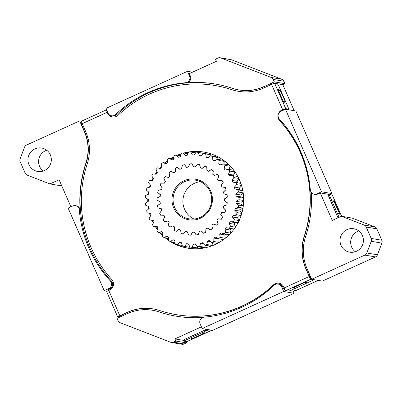 <?xml version="1.0" encoding="UTF-8"?>
<svg xmlns="http://www.w3.org/2000/svg" width="402" height="402" viewBox="0 0 402 402"><rect width="100%" height="100%" fill="white"/><g stroke="black" fill="none" stroke-linecap="round" stroke-linejoin="round"><path stroke-width="0.6" d="M178.815 155.484A48.717 47.933 99.7 0 1 180.739 154.705M185.282 153.252A48.717 47.933 99.7 0 1 188.377 152.539M191.131 152.082A48.717 47.933 99.7 0 1 204.663 152.207M204.03 152.092A48.717 47.933 -80.3 0 0 184.005 153.031A48.717 47.933 -80.3 0 1 204.03 152.092M180.96 153.956A48.717 47.933 -80.3 0 0 177.533 155.262A48.717 47.933 -80.3 0 1 180.96 153.956M188.262 248.24A48.717 47.933 99.7 0 1 176.086 244.185M175.166 243.723A48.717 47.933 99.7 0 1 171.971 241.898M168.408 239.451A48.717 47.933 99.7 0 1 166.579 237.989M162.589 234.24A48.717 47.933 99.7 0 1 161.473 233.024M157.79 228.306A48.717 47.933 99.7 0 1 157.031 227.165M154.051 221.829A48.717 47.933 99.7 0 1 153.619 220.894M166.443 163.167A48.717 47.933 99.7 0 1 167.473 162.307M172.413 158.805A48.717 47.933 99.7 0 1 173.729 158.021M173.82 157.041A48.717 47.933 -80.3 0 0 171.136 158.584A48.717 47.933 -80.3 0 1 173.82 157.041M167.368 161.177A48.717 47.933 -80.3 0 0 165.162 162.946A48.717 47.933 -80.3 0 1 167.368 161.177M161.72 166.197A48.717 47.933 -80.3 0 0 159.85 168.252A48.717 47.933 -80.3 0 1 161.72 166.197M156.971 171.95A48.717 47.933 -80.3 0 0 155.544 174.096A48.717 47.933 -80.3 0 1 156.971 171.95M153.192 178.282A48.717 47.933 -80.3 0 0 152.187 180.413A48.717 47.933 -80.3 0 1 153.192 178.282M150.418 185.041A48.717 47.933 -80.3 0 0 149.775 187.171A48.717 47.933 -80.3 0 1 150.418 185.041M148.68 192.076A48.717 47.933 -80.3 0 0 148.358 194.241A48.717 47.933 -80.3 0 1 148.68 192.076M147.986 199.246A48.717 47.933 -80.3 0 0 147.986 201.497A48.717 47.933 -80.3 0 1 147.986 199.246M148.338 206.402A48.717 47.933 -80.3 0 0 148.69 208.789A48.717 47.933 -80.3 0 1 148.338 206.402M149.72 213.412A48.717 47.933 -80.3 0 0 150.494 215.969A48.717 47.933 -80.3 0 1 149.72 213.412M152.202 220.366A48.717 47.933 -80.3 0 0 153.398 222.869A48.717 47.933 -80.3 0 1 152.202 220.366M155.755 226.944A48.717 47.933 -80.3 0 0 157.388 229.321A48.717 47.933 -80.3 0 1 155.755 226.944M160.197 232.803A48.717 47.933 -80.3 0 0 162.418 235.15A48.717 47.933 -80.3 0 1 160.197 232.803M165.302 237.773A48.717 47.933 -80.3 0 0 168.413 240.165A48.717 47.933 -80.3 0 1 165.302 237.773M170.689 241.677A48.717 47.933 -80.3 0 0 187.618 248.14A48.717 47.933 -80.3 0 1 170.689 241.677M186.835 341.615A2.854 0.422 -114.5 0 1 186.799 341.645A2.854 0.422 -114.5 0 1 186.754 341.65L184.066 341.192A3.02 0.301 156.4 0 1 184.021 341.162L183.543 340.082A3.02 0.301 -23.6 0 1 185.779 338.78L186.252 339.866A3.02 0.301 156.4 0 0 184.021 341.162M209.025 329.735L211.748 330.283A2.854 0.422 65.5 0 0 211.794 330.278A2.854 0.422 65.5 0 0 211.839 330.218M203.126 333.72L204.804 332.841L203.935 332.685L202.633 333.142M191.769 338.087L190.875 338.605L192.035 338.705M209.06 329.821A3.02 0.301 156.4 0 0 205.814 330.967L186.252 339.866M205.814 330.967L205.337 329.881L185.779 338.78M205.337 329.881A3.02 0.301 -23.6 0 1 206.638 329.328M338.007 217.824A3.02 0.447 -114.5 0 1 337.891 217.562L338.956 217.075L330.303 197.261A3.02 0.447 65.5 0 1 329.585 194.603A3.02 0.447 65.5 0 1 329.63 194.598L332.323 195.055A2.854 0.281 -23.6 0 1 332.369 195.086L341.635 216.296M338.203 212.869L338.896 214.01L339.77 214.15L339.484 213.09L334.675 202.08L333.977 200.945L333.107 200.799L333.394 201.859M338.956 217.075A3.02 0.447 65.5 0 0 339.077 217.336M330.303 197.261L329.233 197.744L337.891 217.562M329.233 197.744A3.02 0.447 -114.5 0 1 328.514 195.091A3.02 0.447 -114.5 0 1 328.56 195.086M279.646 120.726A6.638 6.532 99.7 0 1 281.797 110.138L282.661 109.741L271.601 84.425L263.873 87.937A45.275 44.542 99.7 0 1 238.215 91.284A45.275 44.542 99.7 0 1 231.783 89.681A116.198 114.324 -80.3 0 0 215.286 85.556A116.198 114.324 -80.3 0 0 118.007 115.299A6.638 6.532 99.7 0 1 107.59 113.173L107.208 112.299L82.214 123.665L85.636 131.499A45.275 44.542 99.7 0 1 87.174 164.071A116.198 114.324 -80.3 0 0 91.123 247.677A116.198 114.324 -80.3 0 0 111.791 279.47A6.638 6.532 99.7 0 1 109.64 290.058L108.776 290.455L119.836 315.771L127.57 312.259A45.275 44.542 99.7 0 1 153.227 308.912A45.275 44.542 99.7 0 1 159.654 310.515A116.198 114.324 -80.3 0 0 176.151 314.64A116.198 114.324 -80.3 0 0 273.43 284.897A6.638 6.532 99.7 0 1 283.847 287.023L284.229 287.897L309.223 276.531L305.801 268.697A45.275 44.542 99.7 0 1 304.264 236.125A116.198 114.324 -80.3 0 0 279.646 120.726L279.857 120.761A6.638 6.532 -80.3 0 1 278.114 116.329M170.483 241.642A48.717 47.933 -80.3 0 0 187.518 248.119A48.717 47.933 -80.3 0 0 233.517 229.864A48.717 47.933 -80.3 0 0 239.572 180.151A48.717 47.933 -80.3 0 0 203.925 152.077A48.717 47.933 -80.3 0 0 183.794 152.996M180.995 153.835A48.717 47.933 -80.3 0 0 177.327 155.227M173.84 156.886A48.717 47.933 -80.3 0 0 170.925 158.549M167.353 160.991A48.717 47.933 -80.3 0 0 164.956 162.91M161.669 165.996A48.717 47.933 -80.3 0 0 159.644 168.212M156.88 171.744A48.717 47.933 -80.3 0 0 155.328 174.071M153.061 178.086A48.717 47.933 -80.3 0 0 151.961 180.418M150.253 184.865A48.717 47.933 -80.3 0 0 149.544 187.216M148.489 191.935A48.717 47.933 -80.3 0 0 148.132 194.327M147.78 199.136A48.717 47.933 -80.3 0 0 147.78 201.618M148.127 206.332A48.717 47.933 -80.3 0 0 148.514 208.939M149.509 213.377A48.717 47.933 -80.3 0 0 150.353 216.135M281.797 110.138L284.661 109.148L285.375 109.269M282.008 110.173A6.638 6.532 -80.3 0 0 279.154 112.666M304.264 236.125L304.475 236.16A116.198 114.324 -80.3 0 0 279.857 120.761M304.475 236.16A45.275 44.542 -80.3 0 0 306.012 268.737L305.801 268.697M311.254 278.279L310.389 278.134L309.434 276.566L306.012 268.737M279.094 283.214A6.638 6.532 -80.3 0 0 273.641 284.933L273.43 284.897M176.151 314.64L176.362 314.676A116.198 114.324 -80.3 0 0 273.641 284.933M153.333 308.927A45.275 44.542 -80.3 0 0 127.776 312.294L127.57 312.259M119.525 316.655L118.816 316.525L120.047 315.806L127.776 312.294M107.59 113.173L107.002 110.887M107.801 113.208A6.638 6.532 -80.3 0 0 112.555 117.017M231.783 89.681L231.994 89.716A116.198 114.324 -80.3 0 0 215.497 85.591L215.286 85.556M231.994 89.716A45.275 44.542 -80.3 0 0 238.316 91.304M151.991 220.331A48.717 47.933 -80.3 0 0 153.298 223.045M155.544 226.909A48.717 47.933 -80.3 0 0 157.328 229.492M159.986 232.768A48.717 47.933 -80.3 0 0 162.393 235.296M165.091 237.738A48.717 47.933 -80.3 0 0 168.413 240.28M309.223 276.531A2.854 0.422 65.5 0 0 310.862 279.214L313.515 279.591M295.194 288.36L291.807 289.902A3.02 0.301 156.4 0 1 288.561 291.043L285.872 290.586A2.854 0.422 -114.5 0 1 284.229 287.897M305.585 282.164L305.852 282.782L306.726 282.249L305.877 282.103L304.575 282.561L293.706 287.505L292.832 288.033L294.686 287.857M306.118 283.39L311.369 281.003A3.02 0.301 156.4 0 0 313.6 279.702A3.02 0.301 156.4 0 0 313.555 279.676M119.836 315.771A2.854 0.281 156.4 0 0 117.726 317.002A2.854 0.281 156.4 0 0 117.771 317.027L119.339 317.294M106.711 291.706A2.854 0.281 -23.6 0 1 106.666 291.681A2.854 0.281 -23.6 0 1 108.776 290.455M82.214 123.665A2.854 0.422 -114.5 0 1 81.536 121.158A2.854 0.422 -114.5 0 1 81.581 121.153M106.585 109.786L106.575 109.781A2.854 0.422 65.5 0 0 106.53 109.786A2.854 0.422 65.5 0 0 107.208 112.299M271.601 84.425A2.854 0.281 -23.6 0 1 274.672 83.34L277.36 83.802A3.02 0.447 65.5 0 1 279.094 86.646L287.752 106.46A3.02 0.447 65.5 0 1 288.47 109.118L287.465 109.575M287.435 109.57L288.425 109.118L285.732 108.661A2.854 0.281 156.4 0 0 282.661 109.741M279.767 90.661L279.154 89.711L278.305 89.566L278.571 90.631L283.38 101.636L284.073 102.776L284.948 102.917L284.661 101.857L285.304 101.565L280.49 90.556L278.712 90.952M205.955 228.944A32.678 32.15 -80.3 0 0 207.613 228.08L210.477 229.813A35.647 35.074 -80.3 0 0 212.316 228.582L211.884 225.22A32.678 32.15 -80.3 0 0 213.321 224.014L216.487 225.08A35.647 35.074 -80.3 0 0 218.025 223.477L216.894 220.291A32.678 32.15 -80.3 0 0 218.045 218.804L221.366 219.15A35.647 35.074 -80.3 0 0 222.527 217.251L220.748 214.392A32.678 32.15 -80.3 0 0 221.557 212.688L224.879 212.301A35.647 35.074 -80.3 0 0 225.612 210.196L223.266 207.794A32.678 32.15 -80.3 0 0 223.698 205.955L226.864 204.854A35.647 35.074 -80.3 0 0 227.135 202.638L224.331 200.809A32.678 32.15 -80.3 0 0 224.361 198.92L227.225 197.156A35.647 35.074 -80.3 0 0 227.024 194.935L223.894 193.759A32.678 32.15 -80.3 0 0 223.527 191.915L225.949 189.568A35.647 35.074 -80.3 0 0 225.286 187.443L221.979 186.985A32.678 32.15 -80.3 0 0 221.226 185.262L223.1 182.443A35.647 35.074 -80.3 0 0 221.999 180.518L218.668 180.789A32.678 32.15 -80.3 0 0 217.567 179.277L218.804 176.116A35.647 35.074 -80.3 0 0 217.316 174.478L214.12 175.473A32.678 32.15 -80.3 0 0 212.723 174.232L213.261 170.88A35.647 35.074 -80.3 0 0 211.462 169.609L208.543 171.277A32.678 32.15 -80.3 0 0 206.919 170.373L206.734 166.986A35.647 35.074 -80.3 0 0 204.708 166.137L202.206 168.403A32.678 32.15 -80.3 0 0 200.427 167.875L199.533 164.614A35.647 35.074 -80.3 0 0 198.201 164.358A35.647 35.074 -80.3 0 0 197.367 164.227L195.402 166.981A32.678 32.15 -80.3 0 0 193.548 166.855L191.98 163.865A35.647 35.074 -80.3 0 0 189.789 163.961L188.448 167.076A32.678 32.15 -80.3 0 0 186.608 167.363L184.443 164.79A35.647 35.074 -80.3 0 0 182.317 165.363L181.669 168.694A32.678 32.15 -80.3 0 0 179.93 169.373L177.267 167.332A35.647 35.074 -80.3 0 0 175.312 168.358L175.383 171.749A32.678 32.15 -80.3 0 0 173.825 172.79L170.79 171.383A35.647 35.074 -80.3 0 0 169.096 172.81L169.88 176.101A32.678 32.15 -80.3 0 0 168.579 177.458L165.317 176.744A35.647 35.074 -80.3 0 0 163.956 178.508L165.423 181.548A32.678 32.15 -80.3 0 0 164.438 183.151L161.096 183.171A35.647 35.074 -80.3 0 0 160.142 185.186L162.217 187.834A32.678 32.15 -80.3 0 0 161.594 189.613L158.333 190.362A35.647 35.074 -80.3 0 0 157.825 192.538L160.413 194.663A32.678 32.15 -80.3 0 0 160.182 196.538L157.152 197.98A35.647 35.074 -80.3 0 0 157.117 200.211L160.096 201.724A32.678 32.15 -80.3 0 0 160.267 203.598L157.609 205.668A35.647 35.074 -80.3 0 0 158.046 207.854L161.282 208.673A32.678 32.15 -80.3 0 0 161.845 210.472L159.684 213.07A35.647 35.074 -80.3 0 0 160.574 215.105L163.91 215.201A32.678 32.15 -80.3 0 0 164.845 216.829L163.277 219.834A35.647 35.074 -80.3 0 0 164.579 221.623L167.865 220.989A32.678 32.15 -80.3 0 0 169.121 222.371L168.227 225.648A35.647 35.074 -80.3 0 0 169.88 227.11L172.955 225.773A32.678 32.15 -80.3 0 0 174.478 226.849L174.297 230.24A35.647 35.074 -80.3 0 0 176.222 231.306L178.945 229.331A32.678 32.15 -80.3 0 0 180.659 230.05L181.201 233.391A35.647 35.074 -80.3 0 0 183.307 234.014L185.558 231.492A32.678 32.15 -80.3 0 0 186.699 231.708A32.678 32.15 -80.3 0 0 187.387 231.818L188.623 234.964A35.647 35.074 -80.3 0 0 190.814 235.11L192.478 232.155A32.678 32.15 -80.3 0 0 194.332 232.075L196.211 234.874A35.647 35.074 -80.3 0 0 198.382 234.537L199.387 231.296A32.678 32.15 -80.3 0 0 201.186 230.808L203.608 233.13A35.647 35.074 -80.3 0 0 205.663 232.326L205.955 228.944M160.855 208.608L161.282 208.673M235.18 182.387L240.843 183.367L232.673 182.106A44.562 43.843 -80.3 0 0 231.929 180.403L233.833 177.594A47.531 46.763 99.7 0 0 232.788 175.639L229.436 175.754A44.562 43.843 -80.3 0 0 228.431 174.197L229.869 171.116A47.531 46.763 99.7 0 0 228.527 169.358L225.236 170.016A44.562 43.843 -80.3 0 0 223.999 168.644L224.929 165.373A47.531 46.763 99.7 0 0 223.326 163.86L220.18 165.041A44.562 43.843 -80.3 0 0 218.738 163.89L219.145 160.509A47.531 46.763 99.7 0 0 217.321 159.282L214.397 160.961A44.562 43.843 -80.3 0 0 212.794 160.061L212.658 156.659A47.531 46.763 99.7 0 0 210.663 155.745L208.04 157.875A44.562 43.843 -80.3 0 0 206.316 157.247L205.643 153.921A47.531 46.763 99.7 0 0 203.528 153.338L201.276 155.87A44.562 43.843 -80.3 0 0 199.704 155.574A44.562 43.843 -80.3 0 0 199.472 155.534L198.281 152.358A47.531 46.763 99.7 0 0 196.101 152.132L194.277 154.996A44.562 43.843 -80.3 0 0 192.437 154.956L190.764 152.016A47.531 46.763 99.7 0 0 188.573 152.152L187.221 155.272A44.562 43.843 -80.3 0 0 185.397 155.534L183.282 152.911A47.531 46.763 99.7 0 0 181.136 153.398L180.292 156.695A44.562 43.843 -80.3 0 0 178.538 157.247L176.031 155.006A47.531 46.763 99.7 0 0 173.986 155.835L173.674 159.227A44.562 43.843 -80.3 0 0 172.026 160.056L169.197 158.252A47.531 46.763 99.7 0 0 167.312 159.403L167.539 162.8A44.562 43.843 -80.3 0 0 166.041 163.89L162.961 162.574A47.531 46.763 99.7 0 0 161.277 164.016L162.041 167.322A44.562 43.843 -80.3 0 0 160.735 168.644L157.478 167.845L160.931 168.433M235.994 182.538A47.531 46.763 99.7 0 1 236.718 184.639L234.396 187.106A44.562 43.843 -80.3 0 1 234.858 188.91L238.069 189.88A47.531 46.763 99.7 0 1 238.451 192.071L235.768 194.131A44.562 43.843 -80.3 0 1 235.944 195.985L238.954 197.467A47.531 46.763 99.7 0 1 238.984 199.693L236.014 201.291A44.562 43.843 -80.3 0 1 235.894 203.156L238.627 205.105A47.531 46.763 99.7 0 1 238.306 207.311L235.125 208.407A44.562 43.843 -80.3 0 1 234.713 210.226L237.1 212.603A47.531 46.763 99.7 0 1 236.436 214.728L233.125 215.291A44.562 43.843 -80.3 0 1 232.431 217.025L234.411 219.758A47.531 46.763 99.7 0 1 233.416 221.748L230.065 221.768A44.562 43.843 -80.3 0 1 229.105 223.361L230.627 226.386A47.531 46.763 99.7 0 1 229.331 228.195L226.024 227.668A44.562 43.843 -80.3 0 1 224.824 229.085L225.849 232.321A47.531 46.763 99.7 0 1 224.286 233.899L221.105 232.838A44.562 43.843 -80.3 0 1 219.698 234.044L220.195 237.406A47.531 46.763 99.7 0 1 218.407 238.708L215.442 237.14A44.562 43.843 -80.3 0 1 213.864 238.105L213.819 241.512A47.531 46.763 99.7 0 1 211.854 242.501L209.171 240.471A44.562 43.843 -80.3 0 1 207.462 241.17L206.884 244.522A47.531 46.763 99.7 0 1 204.789 245.185L202.467 242.743A44.562 43.843 -80.3 0 1 200.668 243.15L199.568 246.371A47.531 46.763 99.7 0 1 197.397 246.682L195.493 243.893A44.562 43.843 -80.3 0 1 193.658 244.004L192.061 247.004A47.531 46.763 99.7 0 1 189.87 246.959L188.432 243.893A44.562 43.843 -80.3 0 1 186.608 243.702L184.558 246.411A47.531 46.763 99.7 0 1 184.196 246.351A47.531 46.763 99.7 0 1 182.402 246.004L181.473 242.743A44.562 43.843 -80.3 0 1 179.699 242.255L177.257 244.597A47.531 46.763 99.7 0 1 175.192 243.848L174.79 240.471A44.562 43.843 -80.3 0 1 173.116 239.703L170.337 241.617A47.531 46.763 99.7 0 1 168.423 240.542L168.559 237.14A44.562 43.843 -80.3 0 1 167.031 236.11L163.986 237.547A47.531 46.763 99.7 0 1 162.267 236.17L162.936 232.833A44.562 43.843 -80.3 0 1 161.594 231.567L158.363 232.492A47.531 46.763 99.7 0 1 156.886 230.854L158.076 227.663A44.562 43.843 -80.3 0 1 156.951 226.195L153.619 226.582A47.531 46.763 99.7 0 1 152.418 224.723L154.097 221.763A44.562 43.843 -80.3 0 1 153.217 220.13L149.871 219.969A47.531 46.763 99.7 0 1 148.986 217.939L151.107 215.291A44.562 43.843 -80.3 0 1 150.499 213.532L147.222 212.829A47.531 46.763 99.7 0 1 146.67 210.673L149.177 208.402A44.562 43.843 -80.3 0 1 148.856 206.568L145.74 205.342A47.531 46.763 99.7 0 1 145.534 203.121L148.363 201.286A44.562 43.843 -80.3 0 1 148.338 199.422L145.459 197.699A47.531 46.763 99.7 0 1 145.604 195.478L148.69 194.126A44.562 43.843 -80.3 0 1 148.956 192.282L146.388 190.111A47.531 46.763 99.7 0 1 146.881 187.935L150.137 187.101A44.562 43.843 -80.3 0 1 150.695 185.322L148.504 182.759A47.531 46.763 99.7 0 1 149.333 180.694L152.675 180.403A44.562 43.843 -80.3 0 1 153.509 178.734L151.75 175.845A47.531 46.763 99.7 0 1 152.896 173.94L156.237 174.192A44.562 43.843 -80.3 0 1 157.323 172.679L156.046 169.538A47.531 46.763 99.7 0 1 157.478 167.845M237.718 182.82A44.562 43.843 -80.3 0 0 237.039 181.277L238.944 178.468M234.858 188.91L239.974 189.784A44.562 43.843 -80.3 0 0 239.507 187.98L241.828 185.513M239.974 189.784L243.18 190.754M235.944 195.985L241.054 196.859A44.562 43.843 -80.3 0 0 240.883 195.005L243.562 192.945M241.054 196.859L244.064 198.342M235.894 203.156L241.004 204.025A44.562 43.843 -80.3 0 0 241.13 202.166L243.667 200.834M241.004 204.025L243.331 205.648M234.713 210.226L239.823 211.1A44.562 43.843 -80.3 0 0 240.24 209.281L242.929 208.392M239.823 211.1L241.868 213.085M232.431 217.025L237.542 217.894A44.562 43.843 -80.3 0 0 238.24 216.165L241.059 215.718M237.542 217.894L239.522 220.633M229.105 223.361L234.22 224.236A44.562 43.843 -80.3 0 0 235.18 222.643L238.532 222.623M234.22 224.236L235.738 227.261M227.396 227.949L234.13 229.039M224.824 229.085L229.939 229.959A44.562 43.843 -80.3 0 0 231.105 228.582M229.939 229.959L230.959 233.195M219.698 234.044L224.813 234.919A44.562 43.843 -80.3 0 0 225.728 234.145M224.813 234.919L225.311 238.28M224.678 238.753A47.531 46.763 99.7 0 1 223.522 239.582L218.407 238.708M213.864 238.105L218.974 238.979A44.562 43.843 -80.3 0 0 219.206 238.843M218.974 238.979L218.934 242.381A47.531 46.763 99.7 0 1 216.964 243.376L211.854 242.501M212.517 242.617L212 245.396A47.531 46.763 99.7 0 1 209.899 246.059L204.789 245.185M205.412 245.29L204.683 247.245A47.531 46.763 99.7 0 1 202.507 247.557L197.397 246.682M197.839 246.758L197.176 247.878A47.531 46.763 99.7 0 1 194.98 247.833L189.87 246.959M189.94 246.969L189.674 247.28A47.531 46.763 99.7 0 1 189.312 247.22L184.196 246.351M203.472 153.398L198.281 152.358M203.528 153.338L208.643 154.212A47.531 46.763 99.7 0 1 210.759 154.79L205.643 153.921M211.015 155.805L210.759 154.79M210.663 155.745L215.779 156.619A47.531 46.763 99.7 0 1 217.773 157.534L212.658 156.659M217.909 159.378L217.773 157.534M217.321 159.282L222.432 160.152A47.531 46.763 99.7 0 1 224.256 161.383L219.145 160.509M223.994 163.971L224.256 161.383M223.326 163.86L228.442 164.73A47.531 46.763 99.7 0 1 230.044 166.242L224.929 165.373M229.11 169.518L230.044 166.242M228.527 169.358L233.637 170.232A47.531 46.763 99.7 0 1 234.984 171.986L229.869 171.116M234.064 175.86A44.562 43.843 -80.3 0 0 233.547 175.071L234.984 171.986M231.929 180.403L237.039 181.277M238.783 178.438L233.833 177.594M241.537 185.463L236.718 184.639M234.396 187.106L239.507 187.98M242.823 190.689L238.069 189.88M243.185 192.88L238.451 192.071M235.768 194.131L240.883 195.005M243.652 198.266L238.954 197.467M243.672 200.492L238.984 199.693M236.014 201.291L241.13 202.166M243.3 205.904L238.627 205.105M242.979 208.11L238.306 207.311M235.125 208.407L240.24 209.281M241.778 213.402L237.1 212.603M241.12 215.527L236.436 214.728M233.125 215.291L238.24 216.165M239.125 220.562L234.411 219.758M238.15 222.557L233.416 221.748M230.065 221.768L235.18 222.643M235.411 227.205L230.627 226.386M234.15 229.019L229.331 228.195M230.753 233.16L225.849 232.321M229.235 234.743L224.286 233.899M225.286 238.275L220.195 237.406M218.934 242.381L213.819 241.512M207.462 241.17L210.723 241.723M212 245.396L206.884 244.522M200.668 243.15L203.181 243.582M204.683 247.245L199.568 246.371M193.658 244.004L195.769 244.366M197.176 247.878L192.061 247.004M186.608 243.702L188.483 244.024M189.674 247.28L184.558 246.411M182.207 245.446L177.257 244.597M174.955 242.406L170.337 241.617M168.453 238.311L163.986 237.547M162.82 233.255L158.363 232.492M157.78 227.291L153.619 226.582M153.453 220.582L149.871 219.969M166.91 163.247L162.961 162.574M173.679 159.021L169.197 158.252M180.478 155.765L176.031 155.006M187.84 153.69L183.282 152.911M195.593 152.845L190.764 152.016M206.316 157.247L208.342 157.594M212.794 160.061L215.16 160.463M218.738 163.89L221.708 164.398M223.999 168.644L228.331 169.383M228.431 174.197L233.547 175.071M237.793 176.493L232.788 175.639M173.694 207.914A20.557 20.226 99.7 0 1 184.01 180.754A20.557 20.226 99.7 0 1 210.703 191.081A20.557 20.226 99.7 0 1 200.387 218.241A20.557 20.226 99.7 0 1 173.694 207.914M210.015 191.498A19.608 19.291 -80.3 0 0 195.668 180.196A19.608 19.291 -80.3 0 0 177.156 187.548A19.608 19.291 -80.3 0 0 174.719 207.553A19.608 19.291 -80.3 0 0 189.066 218.854A19.608 19.291 -80.3 0 0 207.578 211.502A19.608 19.291 -80.3 0 0 210.015 191.498M194.091 219.035A19.608 19.291 99.7 0 1 184.543 209.231A19.608 19.291 99.7 0 1 200.467 181.694M159.594 213.06A35.728 35.15 -80.3 0 0 160.041 214.125A35.728 35.15 -80.3 0 0 160.519 215.176L163.87 215.281A32.758 32.23 -80.3 0 0 164.75 216.824L163.192 219.844A35.728 35.15 -80.3 0 0 164.544 221.708L167.84 221.08A32.758 32.23 -80.3 0 0 169.031 222.391L168.142 225.678A35.728 35.15 -80.3 0 0 169.86 227.2L172.95 225.869A32.758 32.23 -80.3 0 0 174.393 226.889L174.222 230.286A35.728 35.15 -80.3 0 0 176.222 231.396L178.96 229.421A32.758 32.23 -80.3 0 0 180.583 230.105L181.136 233.456A35.728 35.15 -80.3 0 0 183.332 234.1L185.588 231.577A32.758 32.23 -80.3 0 0 186.684 231.788A32.758 32.23 -80.3 0 0 187.322 231.889L188.573 235.039A35.728 35.15 -80.3 0 0 190.855 235.19L192.528 232.235A32.758 32.23 -80.3 0 0 194.287 232.16L196.176 234.959A35.728 35.15 -80.3 0 0 198.437 234.607L199.452 231.361A32.758 32.23 -80.3 0 0 201.156 230.899L203.598 233.22A35.728 35.15 -80.3 0 0 205.734 232.381L206.035 228.994A32.758 32.23 -80.3 0 0 207.608 228.175L210.482 229.904A35.728 35.15 -80.3 0 0 212.397 228.622L211.975 225.251A32.758 32.23 -80.3 0 0 213.336 224.11L216.512 225.165A35.728 35.15 -80.3 0 0 218.11 223.497L216.985 220.301A32.758 32.23 -80.3 0 0 218.075 218.889L221.407 219.231A35.728 35.15 -80.3 0 0 222.618 217.256L220.839 214.382A32.758 32.23 -80.3 0 0 221.608 212.764L224.934 212.372A35.728 35.15 -80.3 0 0 225.703 210.176L223.356 207.764A32.758 32.23 -80.3 0 0 223.763 206.02L226.934 204.909A35.728 35.15 -80.3 0 0 227.215 202.603L224.411 200.759A32.758 32.23 -80.3 0 0 224.442 198.97L227.306 197.191A35.728 35.15 -80.3 0 0 227.095 194.885L223.964 193.699A32.758 32.23 -80.3 0 0 223.612 191.945L226.04 189.588A35.728 35.15 -80.3 0 0 225.346 187.377L222.03 186.905A32.758 32.23 -80.3 0 0 221.683 186.086A32.758 32.23 -80.3 0 0 221.316 185.272L223.19 182.443A35.728 35.15 -80.3 0 0 222.045 180.438L218.703 180.704A32.758 32.23 -80.3 0 0 217.658 179.267L218.889 176.096A35.728 35.15 -80.3 0 0 217.346 174.393L214.135 175.378A32.758 32.23 -80.3 0 0 212.809 174.207L213.341 170.845A35.728 35.15 -80.3 0 0 211.472 169.518L208.543 171.182A32.758 32.23 -80.3 0 0 207 170.327L206.809 166.93A35.728 35.15 -80.3 0 0 204.698 166.046L202.186 168.307A32.758 32.23 -80.3 0 0 200.492 167.81L199.588 164.544A35.728 35.15 -80.3 0 0 198.216 164.277A35.728 35.15 -80.3 0 0 197.337 164.142L195.357 166.895A32.758 32.23 -80.3 0 0 193.603 166.78L192.025 163.785A35.728 35.15 -80.3 0 0 189.739 163.885L188.387 167.006A32.758 32.23 -80.3 0 0 186.644 167.277L184.468 164.704A35.728 35.15 -80.3 0 0 182.257 165.297L181.593 168.634A32.758 32.23 -80.3 0 0 179.945 169.277L177.272 167.242A35.728 35.15 -80.3 0 0 175.237 168.307L175.297 171.709A32.758 32.23 -80.3 0 0 173.82 172.694L170.78 171.292A35.728 35.15 -80.3 0 0 169.011 172.775L169.79 176.081A32.758 32.23 -80.3 0 0 168.559 177.362L165.282 176.664A35.728 35.15 -80.3 0 0 163.87 178.493L165.328 181.548A32.758 32.23 -80.3 0 0 164.398 183.071L161.046 183.096A35.728 35.15 -80.3 0 0 160.051 185.196L162.127 187.855A32.758 32.23 -80.3 0 0 161.539 189.543L158.267 190.302A35.728 35.15 -80.3 0 0 157.74 192.563L160.328 194.704A32.758 32.23 -80.3 0 0 160.112 196.477L157.076 197.935A35.728 35.15 -80.3 0 0 157.036 200.256L160.021 201.779A32.758 32.23 -80.3 0 0 160.182 203.558L157.524 205.638A35.728 35.15 -80.3 0 0 157.981 207.914L161.222 208.749A32.758 32.23 -80.3 0 0 161.755 210.447L159.594 213.06M160.845 208.688L161.222 208.749M310.711 191.437A4.829 4.754 -80.3 0 0 316.977 193.864L321.53 191.794L285.46 109.233L280.908 111.304A4.829 4.754 -80.3 0 0 279.365 119.022A117.711 115.811 99.7 0 1 300.776 151.75A117.711 115.811 99.7 0 1 310.319 189.875A4.829 4.754 -80.3 0 0 310.711 191.437M314.243 194.221L315.093 194.367A4.829 4.754 -80.3 0 0 317.831 194.01L320.243 192.915L329.821 194.548L331.962 193.578L295.892 111.012L285.46 109.233M82.737 124.861L81.812 125.278L84.626 131.725A43.763 43.059 99.7 0 1 86.078 163.328A117.711 115.811 -80.3 0 0 111.389 281.053A4.829 4.754 99.7 0 1 109.846 288.777L108.741 288.591A4.829 4.754 -80.3 0 0 110.289 280.867A117.711 115.811 99.7 0 1 79.335 210.015A4.829 4.754 -80.3 0 0 72.672 206.025L68.124 208.095L104.193 290.661L108.741 288.591M355.267 251.747A11.884 11.693 99.7 0 1 358.815 230.969M362.413 235.587A11.884 11.693 99.7 0 1 349.715 252.165A11.884 11.693 99.7 0 1 342.499 233.19A11.884 11.693 99.7 0 1 362.413 235.587M43.185 171.031A11.884 11.693 99.7 0 1 46.732 150.253M50.335 154.865A11.884 11.693 99.7 0 1 37.637 171.443A11.884 11.693 99.7 0 1 30.421 152.469A11.884 11.693 99.7 0 1 50.335 154.865M283.671 291.49L294.103 293.274L212.603 330.349L202.171 328.565L283.671 291.49L281.656 286.882A4.829 4.754 -80.3 0 0 274.058 285.355A117.711 115.811 99.7 0 1 204.121 317.168A4.829 4.754 -80.3 0 0 200.156 323.957L202.171 328.565M107.304 291.189L104.193 290.661M321.53 191.794L331.962 193.578M108.193 290.726L107.852 289.948L109.846 288.777M294.103 293.274L293.158 291.108L290.154 290.596M285.169 289.741L284.244 289.586L282.762 287.068L281.656 286.882M187.483 71.325L105.982 108.399L107.997 113.007A4.829 4.754 -80.3 0 0 115.59 114.535A117.711 115.811 99.7 0 1 185.533 82.722A4.829 4.754 -80.3 0 0 189.498 75.933L187.483 71.325L192.488 72.179M270.692 84.837L270.26 83.847L263.898 86.742A43.763 43.059 99.7 0 1 239.095 89.973L238.843 89.927A43.763 43.059 -80.3 0 1 232.517 88.34A117.711 115.811 -80.3 0 0 215.497 84.063A117.711 115.811 -80.3 0 0 186.382 82.867A4.829 4.754 -80.3 0 0 190.347 76.078L189.282 73.636L216.447 61.28L215.502 59.114L217.899 58.024A3.774 3.713 -80.3 0 1 220.035 57.742L230.683 59.561A3.774 3.713 99.7 0 1 231.386 59.757L281.812 79.264A3.774 3.713 99.7 0 1 283.872 81.244L284.933 83.676L282.792 84.646L294.184 110.721M375.503 256.913L364.86 255.094A3.774 3.713 -80.3 0 0 366.82 252.994L371.257 241.311A3.774 3.713 -80.3 0 0 371.187 238.426L366.207 227.029A3.774 3.713 -80.3 0 0 364.152 225.05L341.439 216.261L352.082 218.08L374.795 226.869A3.774 3.713 99.7 0 1 376.85 228.849L381.83 240.245A3.774 3.713 99.7 0 1 381.9 243.13L377.463 254.813A3.774 3.713 99.7 0 1 375.503 256.913L322.334 281.098L311.691 279.279L306.982 268.501A43.763 43.059 -80.3 0 1 305.53 236.894A117.711 115.811 -80.3 0 0 311.339 192.493M318.183 280.39L295.309 290.792L294.244 290.611L293.158 291.108M152.514 310.254L152.765 310.294A43.763 43.059 99.7 0 1 159.091 311.887L158.84 311.841A43.763 43.059 -80.3 0 0 152.514 310.254A43.763 43.059 -80.3 0 0 127.71 313.485L117.067 318.324L118.128 320.756A3.774 3.713 -80.3 0 0 120.188 322.736L170.614 342.243A3.774 3.713 -80.3 0 0 173.458 342.162L175.855 341.072L174.905 338.901L201.417 326.846M174.905 338.901L183.684 340.404M175.855 341.072L186.498 342.886L185.895 341.504M186.498 342.886L184.101 343.976A3.774 3.713 99.7 0 1 181.965 344.258L171.317 342.439M81.49 121.213L79.666 120.901L26.497 145.087A3.774 3.713 -80.3 0 0 24.537 147.187L20.1 158.87A3.774 3.713 -80.3 0 0 20.17 161.755L25.15 173.151A3.774 3.713 -80.3 0 0 27.205 175.131L49.918 183.92L59.089 179.749L70.918 206.824M49.918 183.92L60.561 185.739L61.516 185.307M283.872 81.244L273.224 79.43L274.29 81.857L263.898 86.742M273.224 79.43A3.774 3.713 -80.3 0 0 271.169 77.445L220.738 57.938A3.774 3.713 -80.3 0 0 220.035 57.742M238.843 89.927A43.763 43.059 -80.3 0 0 263.647 86.696M158.84 311.841A117.711 115.811 -80.3 0 0 175.855 316.118A117.711 115.811 -80.3 0 0 202.794 317.485M86.078 163.328L85.827 163.287A117.711 115.811 -80.3 0 0 80.184 210.161A4.829 4.754 -80.3 0 0 76.259 205.814L75.41 205.668M85.827 163.287A43.763 43.059 -80.3 0 0 84.375 131.68L84.626 131.725M79.666 120.901L84.375 131.68M215.623 84.083A117.711 115.811 -80.3 0 0 116.696 114.726A4.829 4.754 99.7 0 1 112.63 115.982L111.53 115.791M159.091 311.887A117.711 115.811 -80.3 0 0 175.986 316.143M81.812 125.278L81.284 123.183L81.902 122.901M119.726 317.118L119.309 316.168M310.897 277.46L310.098 277.822M284.907 289.284L284.244 289.586M341.439 216.261L332.268 220.432L320.243 192.915M282.792 84.646L272.817 82.943L273.179 83.767M284.299 109.218L284.495 109.671M364.86 255.094L311.691 279.279M284.933 83.676L274.29 81.857M270.26 83.847L272.817 82.943M109.575 288.902L110.002 289.882M121.118 315.324L121.54 316.294M278.124 284.098L279.224 284.289A4.829 4.754 99.7 0 1 282.762 287.068M282.882 287.345L283.807 286.927M308.962 275.481L309.852 275.074M282.033 110.791L281.807 110.269M285.304 101.565L280.279 90.52M285.088 101.53L283.531 101.957M339.057 212.613L334.037 201.568L339.057 212.613L338.363 213.216M305.852 282.777L305.927 283.395L305.103 282.335M305.927 283.395L295.269 288.375L306.138 283.43M295.058 288.334L294.229 287.269M191.498 337.479L192.262 338.775L203.131 333.831L203.09 332.946M202.367 332.534L202.92 333.796L192.05 338.735M211.748 330.283L186.754 341.65M332.323 195.055L341.594 216.286M203.643 332.745L203.914 333.364M191.503 338.213L191.744 338.765M333.178 201.307L333.977 200.945M338.529 213.522L339.484 213.09M285.872 290.586L310.862 279.214M285.732 108.661L274.672 83.34M293.445 287.631L293.686 288.179M283.706 102.289L284.661 101.857M278.355 90.073L279.154 89.711M316.977 193.864L317.831 194.01M189.498 75.933L190.347 76.078M115.59 114.535L116.696 114.726M185.533 82.722L186.382 82.867M110.289 280.867L111.389 281.053M79.335 210.015L80.184 210.161M173.458 342.162L184.101 343.976M371.187 238.426L381.83 240.245M376.85 228.849L366.207 227.029M271.169 77.445L281.812 79.264M231.386 59.757L220.738 57.938M366.82 252.994L377.463 254.813M381.9 243.13L371.257 241.311M364.152 225.05L374.795 226.869M186.799 341.645L211.794 330.278M329.585 194.603L328.514 195.091M117.726 317.002L106.666 291.681M81.536 121.158L106.53 109.786M150.504 213.547L149.765 213.422M199.704 155.574L201.296 155.845"/></g></svg>
